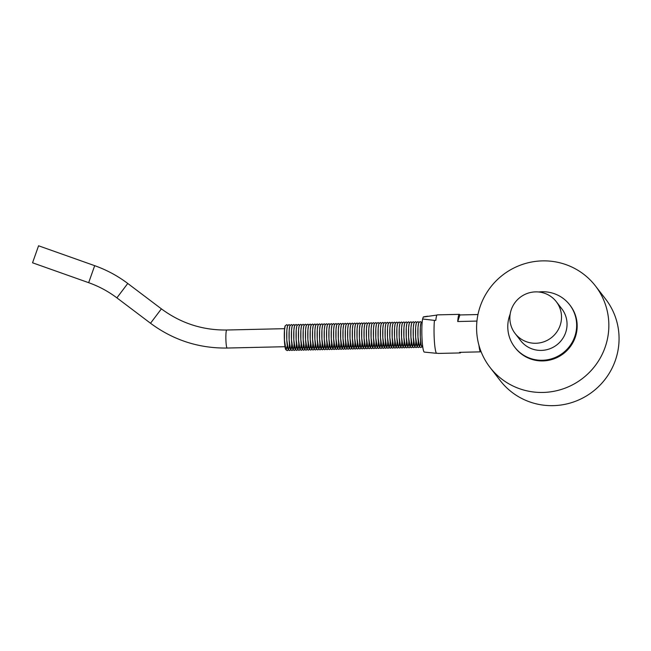 <?xml version="1.0" encoding="UTF-8"?>
<svg xmlns="http://www.w3.org/2000/svg" width="651" height="651" viewBox="0 0 651 651"><rect width="100%" height="100%" fill="white"/><g stroke="black" fill="none" stroke-linecap="round" stroke-linejoin="round"><path stroke-width="0.98" d="M420.92 323.335A11.799 1.4 88.7 0 0 420.44 339.195A11.799 1.4 88.7 0 0 422.515 344.916M418.577 323.392A11.799 1.4 88.7 0 0 418.333 341.759A11.799 1.4 88.7 0 0 420.587 341.067M416.233 323.441A11.799 1.4 88.7 0 0 415.989 341.816A11.799 1.4 88.7 0 0 418.251 341.124M413.898 323.498A11.799 1.4 88.7 0 0 413.645 341.873A11.799 1.4 88.7 0 0 415.908 341.173M411.554 323.555A11.799 1.4 88.7 0 0 411.302 341.921A11.799 1.4 88.7 0 0 413.564 341.23M409.21 323.604A11.799 1.4 88.7 0 0 408.958 341.978A11.799 1.4 88.7 0 0 411.22 341.287M406.867 323.661A11.799 1.4 88.7 0 0 406.623 342.035A11.799 1.4 88.7 0 0 408.877 341.336M404.523 323.718A11.799 1.4 88.7 0 0 404.279 342.084A11.799 1.4 88.7 0 0 406.541 341.393M402.188 323.767A11.799 1.4 88.7 0 0 401.936 342.141A11.799 1.4 88.7 0 0 404.198 341.45M399.844 323.824A11.799 1.4 88.7 0 0 399.592 342.198A11.799 1.4 88.7 0 0 401.854 341.498M397.501 323.881A11.799 1.4 88.7 0 0 397.248 342.247A11.799 1.4 88.7 0 0 399.511 341.555M395.157 323.929A11.799 1.4 88.7 0 0 394.905 342.304A11.799 1.4 88.7 0 0 397.167 341.604M392.813 323.986A11.799 1.4 88.7 0 0 392.569 342.361A11.799 1.4 88.7 0 0 394.832 341.661M390.47 324.035A11.799 1.4 88.7 0 0 390.226 342.41A11.799 1.4 88.7 0 0 392.488 341.718M388.134 324.092A11.799 1.4 88.7 0 0 387.882 342.467A11.799 1.4 88.7 0 0 390.144 341.767M385.791 324.149A11.799 1.4 88.7 0 0 385.538 342.524A11.799 1.4 88.7 0 0 387.801 341.824M383.447 324.198A11.799 1.4 88.7 0 0 383.195 342.572A11.799 1.4 88.7 0 0 385.457 341.881M381.104 324.255A11.799 1.4 88.7 0 0 380.859 342.629A11.799 1.4 88.7 0 0 383.113 341.93M378.76 324.312A11.799 1.4 88.7 0 0 378.516 342.686A11.799 1.4 88.7 0 0 380.778 341.987M376.424 324.361A11.799 1.4 88.7 0 0 376.172 342.735A11.799 1.4 88.7 0 0 378.434 342.044M374.081 324.418A11.799 1.4 88.7 0 0 373.829 342.792A11.799 1.4 88.7 0 0 376.091 342.092M371.737 324.475A11.799 1.4 88.7 0 0 371.485 342.841A11.799 1.4 88.7 0 0 373.747 342.149M369.394 324.524A11.799 1.4 88.7 0 0 369.15 342.898A11.799 1.4 88.7 0 0 371.404 342.206M367.05 324.58A11.799 1.4 88.7 0 0 366.806 342.955A11.799 1.4 88.7 0 0 369.068 342.255M364.715 324.637A11.799 1.4 88.7 0 0 364.462 343.004A11.799 1.4 88.7 0 0 366.725 342.312M362.371 324.686A11.799 1.4 88.7 0 0 362.119 343.061A11.799 1.4 88.7 0 0 364.381 342.369M360.027 324.743A11.799 1.4 88.7 0 0 359.775 343.118A11.799 1.4 88.7 0 0 362.037 342.418M357.684 324.8A11.799 1.4 88.7 0 0 357.432 343.167A11.799 1.4 88.7 0 0 359.694 342.475M355.34 324.849A11.799 1.4 88.7 0 0 355.096 343.223A11.799 1.4 88.7 0 0 357.35 342.532M352.997 324.906A11.799 1.4 88.7 0 0 352.752 343.28A11.799 1.4 88.7 0 0 355.015 342.581M350.661 324.963A11.799 1.4 88.7 0 0 350.409 343.329A11.799 1.4 88.7 0 0 352.671 342.638M348.318 325.012A11.799 1.4 88.7 0 0 348.065 343.386A11.799 1.4 88.7 0 0 350.328 342.695M345.974 325.069A11.799 1.4 88.7 0 0 345.722 343.443A11.799 1.4 88.7 0 0 347.984 342.743M343.63 325.126A11.799 1.4 88.7 0 0 343.386 343.492A11.799 1.4 88.7 0 0 345.64 342.8M341.287 325.175A11.799 1.4 88.7 0 0 341.043 343.549A11.799 1.4 88.7 0 0 343.305 342.849M338.951 325.231A11.799 1.4 88.7 0 0 338.699 343.606A11.799 1.4 88.7 0 0 340.961 342.906M336.608 325.28A11.799 1.4 88.7 0 0 336.355 343.655A11.799 1.4 88.7 0 0 338.618 342.963M334.264 325.337A11.799 1.4 88.7 0 0 334.012 343.712A11.799 1.4 88.7 0 0 336.274 343.012M331.92 325.394A11.799 1.4 88.7 0 0 331.668 343.769A11.799 1.4 88.7 0 0 333.93 343.069M329.577 325.443A11.799 1.4 88.7 0 0 329.333 343.818A11.799 1.4 88.7 0 0 331.595 343.126M327.241 325.5A11.799 1.4 88.7 0 0 326.989 343.874A11.799 1.4 88.7 0 0 329.251 343.175M324.898 325.557A11.799 1.4 88.7 0 0 324.646 343.931A11.799 1.4 88.7 0 0 326.908 343.232M322.554 325.606A11.799 1.4 88.7 0 0 322.302 343.98A11.799 1.4 88.7 0 0 324.564 343.289M320.211 325.663A11.799 1.4 88.7 0 0 319.958 344.037A11.799 1.4 88.7 0 0 322.221 343.337M317.867 325.72A11.799 1.4 88.7 0 0 317.623 344.086A11.799 1.4 88.7 0 0 319.877 343.394M315.523 325.769A11.799 1.4 88.7 0 0 315.279 344.143A11.799 1.4 88.7 0 0 317.542 343.451M313.188 325.825A11.799 1.4 88.7 0 0 312.936 344.2A11.799 1.4 88.7 0 0 315.198 343.5M310.844 325.882A11.799 1.4 88.7 0 0 310.592 344.249A11.799 1.4 88.7 0 0 312.854 343.557M308.501 325.931A11.799 1.4 88.7 0 0 308.248 344.306A11.799 1.4 88.7 0 0 310.511 343.614M306.157 325.988A11.799 1.4 88.7 0 0 305.913 344.363A11.799 1.4 88.7 0 0 308.167 343.663M303.814 326.045A11.799 1.4 88.7 0 0 303.569 344.412A11.799 1.4 88.7 0 0 305.832 343.72M301.478 326.094A11.799 1.4 88.7 0 0 301.226 344.469A11.799 1.4 88.7 0 0 303.488 343.777M299.135 326.151A11.799 1.4 88.7 0 0 298.882 344.525A11.799 1.4 88.7 0 0 301.144 343.826M296.791 326.208A11.799 1.4 88.7 0 0 296.539 344.574A11.799 1.4 88.7 0 0 298.801 343.883M294.447 326.257A11.799 1.4 88.7 0 0 294.195 344.631A11.799 1.4 88.7 0 0 296.457 343.931M292.104 326.314A11.799 1.4 88.7 0 0 291.86 344.688A11.799 1.4 88.7 0 0 294.122 343.988M289.768 326.363A11.799 1.4 88.7 0 0 289.516 344.737A11.799 1.4 88.7 0 0 291.778 344.045M287.425 326.42A11.799 1.4 88.7 0 0 287.172 344.794A11.799 1.4 88.7 0 0 289.435 344.094M285.081 326.476A11.799 1.4 88.7 0 0 284.682 343.386A11.799 1.4 88.7 0 0 286.871 346.747M285.83 349.644A12.084 1.432 -91.3 0 1 284.471 341.474A12.084 1.432 -91.3 0 1 285.032 326.208A12.084 1.432 -91.3 0 1 285.276 325.695M515.112 333.491L520.637 340.636A26.024 25.511 -37.7 0 0 549.989 348.716A26.024 25.511 -37.7 0 0 567.021 323.091A26.024 25.511 -37.7 0 0 561.797 308.794L556.271 301.649A26.024 25.511 -37.7 0 0 520.084 297.393A26.024 25.511 -37.7 0 0 515.112 333.491A26.024 25.511 -37.7 0 0 544.464 341.58A26.024 25.511 -37.7 0 0 561.496 315.947A26.024 25.511 -37.7 0 0 556.271 301.649M510.172 314.075A34.698 34.015 -37.7 0 0 514.778 347.243L515.283 347.886A34.698 34.015 -37.7 0 0 554.416 358.668A34.698 34.015 -37.7 0 0 577.136 324.499A34.698 34.015 -37.7 0 0 570.17 305.433L569.666 304.782A34.698 34.015 -37.7 0 0 538.719 291.99M514.778 347.243A34.698 34.015 -37.7 0 0 553.911 358.017A34.698 34.015 -37.7 0 0 576.631 323.848A34.698 34.015 -37.7 0 0 569.666 304.782M595.413 285.903L605.625 299.102A66.614 65.312 142.3 0 1 592.898 391.52A66.614 65.312 142.3 0 1 500.245 380.623L490.032 367.424A66.614 65.312 -37.7 0 0 582.686 378.321A66.614 65.312 -37.7 0 0 595.413 285.903A66.614 65.312 -37.7 0 0 520.271 265.209A66.614 65.312 -37.7 0 0 476.654 330.814A66.614 65.312 -37.7 0 0 490.032 367.424M460.778 352.305A19.294 2.287 -91.3 0 1 460.224 352.932A19.294 2.287 -91.3 0 1 459.639 352.337L480.308 351.857A19.294 2.287 -91.3 0 1 478.933 345.233M422.605 318.998A17.626 2.091 88.7 0 0 422.027 338.707A17.626 2.091 88.7 0 0 424.33 352.093L436.495 353.306A19.294 2.287 -91.3 0 1 434.03 331.18A19.294 2.287 -91.3 0 1 434.445 320.39L422.605 318.998L423.264 317.029L436.992 315.051M436.495 353.306L437.871 353.273A19.294 2.287 88.7 0 0 438.18 353.436L460.224 352.932M476.947 321.081L457.726 321.529A19.294 2.287 -91.3 0 1 459.329 314.36L437.293 314.872A19.294 2.287 88.7 0 0 435.82 320.357L434.445 320.39M459.329 314.36A19.294 2.287 -91.3 0 1 459.915 314.954L477.972 314.539M38.572 245.785L32.55 262.792L88.666 282.68L94.688 265.673L38.572 245.785M427.577 316.215L423.516 316.858A17.626 2.091 88.7 0 0 423.264 317.029M480.308 351.857L480.698 350.669M457.726 321.529L459.915 314.954M284.585 328.674L226.743 330.008A9.024 1.066 88.7 0 0 226.532 330.195A9.024 1.066 88.7 0 0 225.905 339.968A9.024 1.066 88.7 0 0 227.158 348.041C198.905 348.415 173.353 340.156 150.519 323.254L116.887 297.857C108.253 291.355 98.846 286.294 88.666 282.68M226.743 330.008C202.673 330.326 180.888 323.278 161.391 308.859L150.519 323.254M161.391 308.859L127.759 283.462L116.887 297.857M127.759 283.462C117.644 275.845 106.618 269.913 94.688 265.673M422.841 347.455L421.775 346.682L421.075 344.509L420.294 336.99L420.343 327.225L420.969 322.937L422.247 321.553M421.905 346.869L420.749 347.528L419.431 346.739L417.958 337.047L417.999 327.282L418.634 322.986L420.131 321.578L421.335 322.18M419.561 346.926L418.406 347.577L417.088 346.796L415.615 337.104L415.655 327.331L416.29 323.042L417.796 321.635L418.992 322.237M417.218 346.975L416.062 347.634L414.752 346.845L413.271 337.153L413.312 327.388L413.946 323.099L415.452 321.692L416.648 322.294M414.874 347.032L413.727 347.691L412.409 346.902L410.927 337.21L410.968 327.445L411.603 323.148L413.108 321.74L414.305 322.343M412.531 347.089L411.383 347.74L410.065 346.959L408.584 337.267L408.633 327.494L409.259 323.205L410.765 321.797L411.961 322.4M410.195 347.138L409.04 347.797L407.721 347.007L406.248 337.316L406.289 327.551L406.924 323.262L408.421 321.854L409.617 322.457M407.851 347.195L406.696 347.854L405.378 347.064L403.905 337.373L403.945 327.608L404.58 323.311L406.086 321.903L407.282 322.505M405.508 347.252L404.352 347.903L403.034 347.121L401.561 337.43L401.602 327.656L402.237 323.368L403.742 321.96L404.938 322.562M403.164 347.3L402.017 347.959L400.699 347.17L399.218 337.478L399.258 327.713L399.893 323.425L401.398 322.017L402.595 322.619M400.821 347.357L399.673 348.016L398.355 347.227L396.874 337.535L396.915 327.77L397.549 323.474L399.055 322.066L400.251 322.668M398.485 347.414L397.33 348.065L396.011 347.284L394.53 337.592L394.579 327.819L395.214 323.531L396.711 322.123L397.907 322.725M396.142 347.463L394.986 348.122L393.668 347.333L392.195 337.641L392.236 327.876L392.87 323.588L394.368 322.18L395.572 322.782M393.798 347.52L392.643 348.179L391.324 347.39L389.851 337.698L389.892 327.925L390.527 323.637L392.032 322.229L393.228 322.831M391.454 347.577L390.299 348.228L388.989 347.447L387.508 337.747L387.548 327.982L388.183 323.693L389.689 322.286L390.885 322.888M389.111 347.626L387.963 348.285L386.645 347.496L385.164 337.804L385.205 328.039L385.84 323.75L387.345 322.343L388.541 322.937M386.767 347.683L385.62 348.342L384.302 347.553L382.821 337.861L382.869 328.088L383.496 323.799L385.001 322.391L386.198 322.994M384.432 347.74L383.276 348.391L381.958 347.61L380.485 337.91L380.526 328.145L381.16 323.856L382.658 322.448L383.862 323.051M382.088 347.789L380.933 348.448L379.614 347.658L378.141 337.967L378.182 328.202L378.817 323.913L380.322 322.505L381.519 323.099M379.745 347.846L378.589 348.505L377.279 347.715L375.798 338.024L375.839 328.25L376.473 323.962L377.979 322.554L379.175 323.156M377.401 347.903L376.254 348.554L374.935 347.772L373.454 338.072L373.495 328.307L374.13 324.019L375.635 322.611L376.831 323.213M375.057 347.951L373.91 348.61L372.592 347.821L371.111 338.129L371.151 328.364L371.786 324.068L373.292 322.66L374.488 323.262M372.722 348.008L371.566 348.659L370.248 347.878L368.775 338.186L368.816 328.413L369.451 324.125L370.948 322.717L372.144 323.319M370.378 348.065L369.223 348.716L367.905 347.927L366.432 338.235L366.472 328.47L367.107 324.182L368.612 322.774L369.809 323.376M368.035 348.114L366.879 348.773L365.561 347.984L364.088 338.292L364.129 328.527L364.763 324.231L366.269 322.823L367.465 323.425M365.691 348.171L364.536 348.822L363.225 348.041L361.744 338.349L361.785 328.576L362.42 324.288L363.925 322.88L365.121 323.482M363.348 348.22L362.2 348.879L360.882 348.09L359.401 338.398L359.442 328.633L360.076 324.344L361.582 322.937L362.778 323.539M361.012 348.277L359.857 348.936L358.538 348.147L357.057 338.455L357.106 328.69L357.733 324.393L359.238 322.986L360.434 323.588M358.668 348.334L357.513 348.985L356.195 348.204L354.722 338.512L354.762 328.739L355.397 324.45L356.894 323.042L358.099 323.645M356.325 348.383L355.169 349.042L353.851 348.252L352.378 338.561L352.419 328.796L353.054 324.507L354.559 323.099L355.755 323.702M353.981 348.44L352.826 349.099L351.516 348.309L350.035 338.618L350.075 328.853L350.71 324.556L352.215 323.148L353.412 323.75M351.638 348.497L350.49 349.148L349.172 348.366L347.691 338.675L347.732 328.901L348.366 324.613L349.872 323.205L351.068 323.807M349.294 348.545L348.147 349.205L346.828 348.415L345.347 338.723L345.396 328.958L346.023 324.67L347.528 323.262L348.724 323.864M346.959 348.602L345.803 349.261L344.485 348.472L343.012 338.78L343.053 329.015L343.687 324.719L345.185 323.311L346.389 323.913M344.615 348.659L343.459 349.31L342.141 348.529L340.668 338.829L340.709 329.064L341.344 324.776L342.849 323.368L344.045 323.97M342.271 348.708L341.116 349.367L339.806 348.578L338.325 338.886L338.365 329.121L339 324.833L340.506 323.425L341.702 324.019M339.928 348.765L338.78 349.424L337.462 348.635L335.981 338.943L336.022 329.17L336.657 324.882L338.162 323.474L339.358 324.076M337.584 348.822L336.437 349.473L335.119 348.692L333.637 338.992L333.678 329.227L334.313 324.939L335.818 323.531L337.015 324.133M335.249 348.871L334.093 349.53L332.775 348.741L331.294 339.049L331.343 329.284L331.977 324.995L333.475 323.588L334.671 324.182M332.905 348.928L331.75 349.587L330.431 348.798L328.958 339.106L328.999 329.333L329.634 325.044L331.139 323.637L332.335 324.239M330.562 348.985L329.406 349.636L328.088 348.855L326.615 339.155L326.656 329.39L327.29 325.101L328.796 323.693L329.992 324.296M328.218 349.034L327.062 349.693L325.752 348.903L324.271 339.212L324.312 329.447L324.947 325.15L326.452 323.742L327.648 324.344M325.874 349.091L324.727 349.742L323.409 348.96L321.928 339.269L321.968 329.496L322.603 325.207L324.108 323.799L325.305 324.401M323.531 349.148L322.383 349.799L321.065 349.009L319.584 339.317L319.633 329.552L320.259 325.264L321.765 323.856L322.961 324.458M321.195 349.196L320.04 349.856L318.721 349.066L317.249 339.374L317.289 329.609L317.924 325.313L319.421 323.905L320.626 324.507M318.852 349.253L317.696 349.904L316.378 349.123L314.905 339.431L314.946 329.658L315.58 325.37L317.086 323.962L318.282 324.564M316.508 349.302L315.353 349.961L314.042 349.172L312.561 339.48L312.602 329.715L313.237 325.427L314.742 324.019L315.938 324.621M314.164 349.359L313.017 350.018L311.699 349.229L310.218 339.537L310.258 329.772L310.893 325.476L312.399 324.068L313.595 324.67M311.821 349.416L310.673 350.067L309.355 349.286L307.874 339.594L307.923 329.821L308.55 325.533L310.055 324.125L311.251 324.727M309.485 349.465L308.33 350.124L307.012 349.335L305.539 339.643L305.579 329.878L306.214 325.59L307.711 324.182L308.916 324.784M307.142 349.522L305.986 350.181L304.668 349.392L303.195 339.7L303.236 329.935L303.871 325.638L305.376 324.231L306.572 324.833M304.798 349.579L303.643 350.23L302.333 349.449L300.852 339.757L300.892 329.984L301.527 325.695L303.032 324.288L304.229 324.89M302.455 349.628L301.307 350.287L299.989 349.497L298.508 339.806L298.549 330.041L299.183 325.752L300.689 324.344L301.885 324.947M300.111 349.685L298.964 350.344L297.645 349.554L296.164 339.863L296.205 330.098L296.84 325.801L298.345 324.393L299.541 324.995M297.776 349.742L296.62 350.393L295.302 349.611L293.821 339.92L293.87 330.147L294.504 325.858L296.002 324.45L297.198 325.052M295.432 349.79L294.276 350.45L292.958 349.66L291.485 339.968L291.526 330.203L292.161 325.915L293.666 324.507L294.862 325.109M293.088 349.847L291.933 350.507L290.615 349.717L289.142 340.025L289.182 330.252L289.817 325.964L291.322 324.556L292.519 325.158M290.745 349.904L289.589 350.555L288.279 349.774L286.798 340.074L286.839 330.309L287.473 326.021L288.979 324.613L290.175 325.215M288.401 349.953L287.254 350.612L285.935 349.823L284.454 340.131L284.495 330.366L285.13 326.078L286.635 324.67L287.832 325.264M285 346.706L227.158 348.041"/></g></svg>
